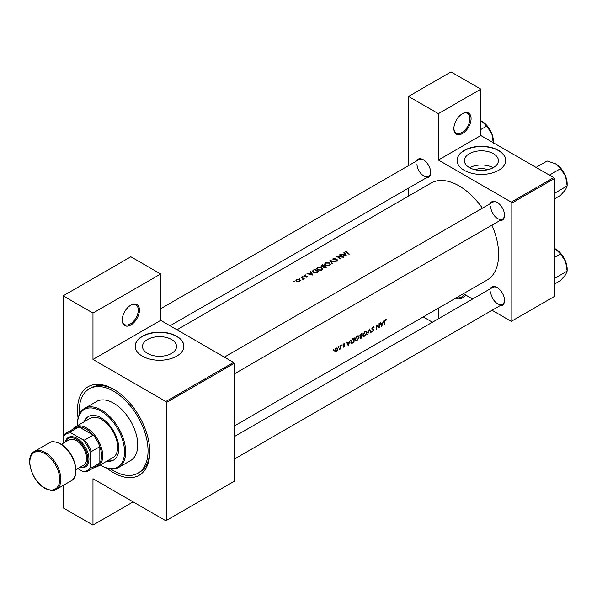 <?xml version="1.0" encoding="UTF-8"?>
<svg xmlns="http://www.w3.org/2000/svg" width="597" height="597" viewBox="0 0 597 597"><rect width="100%" height="100%" fill="white"/><g stroke="black" fill="none" stroke-linecap="round" stroke-linejoin="round"><path stroke-width="0.9" d="M453.869 128.556A12.171 7.03 -60 0 1 462.481 113.654A12.171 7.03 -60 0 1 471.085 118.624A12.171 7.03 -60 0 1 462.481 133.527A12.171 7.03 -60 0 1 453.869 128.556M453.877 128.221A11.358 6.56 120 0 0 456.227 133.094A11.358 6.56 120 0 0 464.981 130.056A11.358 6.56 120 0 0 469.936 118.624A11.358 6.56 120 0 0 467.585 113.423A11.358 6.56 120 0 0 462.182 113.826M122.228 320.029A12.171 7.03 -60 0 1 130.833 305.127A12.171 7.03 -60 0 1 139.444 310.097A12.171 7.03 -60 0 1 130.833 324.999A12.171 7.03 -60 0 1 122.228 320.029M122.236 319.693A11.358 6.56 120 0 0 124.579 324.567A11.358 6.56 120 0 0 133.332 321.522A11.358 6.56 120 0 0 138.295 310.097A11.358 6.56 120 0 0 135.944 304.895A11.358 6.56 120 0 0 130.542 305.298M475.13 169.749A10.776 6.224 180 0 1 487.697 169.749M493.435 167.57A17.007 9.821 0 0 0 498.42 160.623A17.007 9.821 0 0 0 487.921 151.556A17.007 9.821 0 0 0 469.384 153.683A17.007 9.821 0 0 0 464.406 160.623A17.007 9.821 0 0 0 474.906 169.697A17.007 9.821 0 0 0 493.435 167.57M493.182 167.712A17.007 9.821 0 0 0 469.645 167.712M498.629 170.302A24.343 14.052 0 0 0 505.756 160.362A24.343 14.052 0 0 0 490.727 147.377A24.343 14.052 0 0 0 464.197 150.422A24.343 14.052 0 0 0 457.071 160.362A24.343 14.052 0 0 0 472.1 173.346A24.343 14.052 0 0 0 498.629 170.302M505.756 160.496A24.343 14.052 0 0 0 490.622 147.616A24.343 14.052 0 0 0 464.197 150.69A24.343 14.052 0 0 0 457.071 160.496M171.548 353.409A17.007 9.821 0 0 0 176.533 346.469A17.007 9.821 0 0 0 166.033 337.395A17.007 9.821 0 0 0 147.496 339.521A17.007 9.821 0 0 0 142.519 346.469A17.007 9.821 0 0 0 153.019 355.536A17.007 9.821 0 0 0 171.548 353.409M176.734 356.14A24.343 14.052 0 0 0 183.869 346.2A24.343 14.052 0 0 0 168.839 333.216A24.343 14.052 0 0 0 142.31 336.26A24.343 14.052 0 0 0 135.183 346.2A24.343 14.052 0 0 0 150.205 359.185A24.343 14.052 0 0 0 176.734 356.14M183.869 346.335A24.343 14.052 0 0 0 168.735 333.454A24.343 14.052 0 0 0 142.31 336.529A24.343 14.052 0 0 0 135.183 346.335M490.182 288.888A10.552 6.089 60 0 1 497.077 287.538A10.552 6.089 60 0 1 504.532 300.455A10.552 6.089 60 0 1 499.92 305.754M497.368 287.709A9.739 5.619 -120 0 0 492.779 287.381L234.114 436.728M490.182 203.681A10.552 6.089 60 0 1 497.077 202.331A10.552 6.089 60 0 1 504.532 215.248A10.552 6.089 60 0 1 499.92 220.547M497.368 202.51A9.739 5.619 -120 0 0 492.779 202.182L224.375 357.14M416.393 161.086A10.552 6.089 60 0 1 423.288 159.735A10.552 6.089 60 0 1 430.75 172.652A10.552 6.089 60 0 1 426.131 177.951M423.579 159.906A9.739 5.619 -120 0 0 418.997 159.578L160.668 308.724M78.088 418.161A51.118 29.514 60 0 1 77.476 410.139A51.118 29.514 60 0 1 113.624 389.266A51.118 29.514 60 0 1 149.772 451.877A51.118 29.514 60 0 1 106.982 468.205M114.49 389.781A48.685 28.111 -120 0 0 90.998 387.849L89.281 388.841A48.685 28.111 -120 0 0 79.311 414.452M234.114 426.094L487.033 280.075A55.991 32.328 -120 0 0 498.629 254.441A55.991 32.328 -120 0 0 491.935 225.159M386.468 319.611L385.043 320.014L384.543 321.79A55.991 32.328 60 0 1 384.364 324.813L384.722 324.604A55.991 32.328 -120 0 0 384.901 321.626L385.483 320.119L386.468 319.611M381.737 326.328L383.841 320.708L382.819 322.761L380.998 323.813L380.423 322.686L380.035 322.91L381.647 326.283M379.214 327.783A55.991 32.328 -120 0 0 379.416 323.268L379.058 323.477A55.991 32.328 60 0 1 378.931 327.044L376.326 325.052A55.991 32.328 60 0 1 376.125 329.566L376.483 329.365A55.991 32.328 -120 0 0 376.677 325.828L378.789 327.544M371.7 331.522L372.7 331.648L373.782 330.051L372.14 328.596L372.938 327.357L373.812 327.619L374.155 327.186L373.431 326.723L372.446 327.29L371.782 328.798L373.416 330.275L372.782 331.178L372.043 331.059L371.909 331.708M373.356 326.731L374.155 327.186L373.431 326.723M372.58 327.156L373.812 327.619M373.431 329.402L372.424 329.074M372.782 331.178L372.043 331.059M373.222 329.865L371.812 329.051L373.416 330.275M371.073 332.484L369.528 328.977L367.625 334.477L369.543 329.94L370.692 332.708L371.073 332.484L370.468 332.133M367.215 332.551L366.655 331.223L364.468 331.895L362.991 335.014L363.491 336.327L364.961 336.118L367.215 332.551L366.827 332.328M360.043 337.805L361.23 338.171L362.013 337.715A55.991 32.328 -120 0 0 362.215 333.193L361.133 333.82L359.834 335.872L360.566 336.581L360.267 338.417M359.834 335.872L360.566 336.581L359.857 336.178M359.178 337.193L358.618 335.865L356.439 336.529L354.961 339.648L355.454 340.962L356.931 340.76L359.178 337.193L358.79 336.962M353.984 342.357A55.991 32.328 -120 0 0 354.185 337.835L352.939 338.551L350.842 341.969L351.909 343.402L353.984 342.357L353.611 342.141M351.297 343.32L351.909 343.402L350.932 342.835M348.267 345.656L350.372 340.036L349.349 342.088L347.529 343.141L346.954 342.006L346.566 342.23L348.178 345.603M344.596 343.581L343.611 343.939L343.051 345.17L344.185 346.111L343.029 347.141L343.753 347.178L344.544 345.887L343.417 344.947L344.521 344.126L344.76 343.671L344.253 343.566M343.626 343.924L344.521 344.126M344.223 345.335L343.536 345.223M343.029 347.141L343.753 347.178L343.208 346.857M343.775 346.775L343.29 346.723M343.178 345.611L344.096 345.872M341.954 344.835L341.954 345.603L342.133 344.79M340.79 348.827A55.991 32.328 -120 0 0 340.902 345.506L340.536 345.715A55.991 32.328 60 0 1 340.529 346.842L339.402 349.581L340.462 348.558A55.991 32.328 60 0 1 340.432 349.036L340.454 348.633M338.76 346.678L338.76 347.447L338.939 346.633M334.992 351.715L336.074 351.611L337.223 350.424L337.678 349.014L336.611 347.976L335.76 348.469L334.641 350.767L335.051 351.745M337.245 348.036L336.611 347.976M333.559 349.678L333.559 350.454L333.738 349.641M482.406 208.174A55.991 32.328 -120 0 0 431.041 183.092L176.981 329.775M345.812 252.188L345.812 251.121L346.282 252.501A55.991 32.328 60 0 1 348.991 254.277L349.349 254.068A55.991 32.328 -120 0 0 346.678 252.315L346.2 251.374L347.238 250.83L345.402 251.643M345.984 252.315L346.2 251.374M343.857 252.367L344.536 253.486L342.715 254.538L340.447 254.337L346.364 255.792L344.253 252.135L343.857 252.367M333.245 258.374L332.76 259.046L333.186 259.673L337.156 260.076L337.074 260.762L335.693 261.225L337.447 261.076L337.499 259.859L333.551 259.471L333.663 258.613L335.35 258.18L333.245 258.374L333.245 259.71M333.551 259.837L333.663 258.613M337.887 260.456L337.499 259.859L337.499 261.038M337.156 260.076L337.074 261.225M335.708 261.949L329.94 260.404L332.253 263.934L332.641 263.717L330.813 260.889L335.708 261.949M321.634 267.553L317.417 267.508L316.544 268.725L317.425 270.001L321.671 270.18L322.537 268.911L321.634 268.046M318.611 271.814A55.991 32.328 -120 0 0 314.597 269.262L312.343 271.113L313.253 272.351L316.38 272.919L318.611 271.814M305.515 274.904L304.283 275.157L304.269 276.15L306.888 276.359L306.089 277.232L307.261 277.075L307.231 276.142L304.612 275.933L304.657 275.351L305.515 275.202M304.612 276.299L304.657 275.351M307.261 277.075L307.231 276.142L307.231 277.09M306.888 276.359L306.903 277.202M304.283 275.157L304.269 276.15L304.283 275.157M302.985 276.292L302.313 276.68L302.985 276.292M302.313 276.292L302.313 276.68L302.313 276.292M304.246 278.754A55.991 32.328 -120 0 0 301.306 276.933L300.948 277.142A55.991 32.328 60 0 1 301.933 277.724L302.88 278.389L302.806 279.523L303.455 278.672A55.991 32.328 60 0 1 303.88 278.956L304.246 278.754M302.88 278.389L302.925 279.5M294.59 281.142L293.918 281.523L294.59 281.142M293.918 281.135L293.918 281.523L293.918 281.135M299.575 279.65L296.545 279.62L295.903 280.478L296.537 281.403L297.985 281.829L299.582 281.508L300.216 280.538L299.575 279.65L299.575 280.187M299.791 278.135L299.119 278.523L299.791 278.135M299.119 278.135L299.119 278.523L299.119 278.135M310.388 271.687L311.067 272.807L309.246 273.859L306.97 273.657L312.895 275.113L310.783 271.463L310.388 271.687M323.201 267.262L323.589 267.687L326.641 267.18A55.991 32.328 -120 0 0 322.626 264.62L320.94 266.008L321.395 266.665L323.156 267.068M329.663 262.919L325.455 262.874L324.574 264.09L325.462 265.367L329.708 265.538L330.566 264.277L329.663 263.411M343.842 257.247A55.991 32.328 -120 0 0 339.827 254.695L339.462 254.904A55.991 32.328 60 0 1 342.618 256.867L336.738 256.479A55.991 32.328 60 0 1 340.753 259.031L341.111 258.822A55.991 32.328 -120 0 0 337.954 256.777L343.842 257.247M492.07 310.283L511.248 321.358L554.285 296.515L554.285 178.578L511.823 203.092L511.248 202.099L438.377 160.026L480.839 135.519L480.839 89.14L451.004 71.909L408.542 96.423L408.542 165.615M511.248 202.099L553.71 177.585L480.839 135.519M166.406 520.45L234.114 481.361L234.114 363.431L166.406 402.52L166.406 520.45L165.832 520.778L92.968 478.712L92.968 525.091L63.133 507.86L63.133 485.458M408.542 196.085L408.542 188.1M472.593 299.037L463.384 293.724M511.823 321.029L511.823 203.092M480.839 89.14L438.377 113.654L438.377 160.026M438.377 113.654L408.542 96.423M432.429 322.231L423.221 316.91M438.377 308.164L438.377 318.791M553.71 177.585L554.285 178.578M490.764 291.843A9.739 5.619 -120 0 0 495.017 301.642A9.739 5.619 -120 0 0 502.517 304.254A9.739 5.619 -120 0 0 504.532 300.112M416.975 164.041A9.739 5.619 -120 0 0 421.228 173.839A9.739 5.619 -120 0 0 428.728 176.443A9.739 5.619 -120 0 0 430.743 172.309M490.764 206.637A9.739 5.619 -120 0 0 495.017 216.435A9.739 5.619 -120 0 0 502.517 219.047A9.739 5.619 -120 0 0 504.532 214.913M166.406 402.52L165.832 401.52L92.968 359.454L92.968 313.074L63.133 295.851L130.833 256.762L160.668 273.986L160.668 320.365L92.968 359.454M165.832 401.52L233.539 362.431L160.668 320.365M77.737 468.593L82.64 471.421A21.096 12.179 -120 0 0 90.669 466.787L91.244 468.026A21.91 12.649 60 0 1 88.431 470.854L97.035 465.884A21.91 12.649 -120 0 0 99.848 463.056L99.848 446.66A21.91 12.649 -120 0 0 93.177 435.101L78.983 426.907L70.379 431.877L71.162 432.997A21.096 12.179 -120 0 0 63.133 437.631L63.133 295.851M233.539 362.431L234.114 363.431M110.803 468.996A48.685 28.111 -120 0 0 113.624 470.757A48.685 28.111 -120 0 0 137.967 473.167L139.683 472.175A48.685 28.111 -120 0 0 149.757 450.862M133.131 501.898L92.968 525.091M92.968 313.074L160.668 273.986M296.545 280.135L296.545 279.62M299.224 281.269L296.896 281.194L296.41 280.5L296.903 279.829L299.216 279.851L299.701 280.575L299.224 281.672M296.896 281.59L296.896 281.194M301.306 277.351L301.306 276.933M311.067 273.299L311.067 272.807M310.783 272.336L310.783 271.463M312.089 274.59L309.85 274.008L311.283 273.18L312.089 274.926M314.597 269.74L314.597 269.262M314.649 269.71A55.991 32.328 60 0 1 317.835 271.739L316.209 272.538L313.619 272.142L313.141 270.702L314.649 269.71M317.835 272.262L317.835 271.739M316.209 272.956L316.209 272.538M313.619 272.553L313.619 272.142M312.918 272.105L313.141 270.702M317.417 268.06L317.417 267.508M321.246 269.904L317.791 269.799L317.082 268.784L317.843 267.74L321.276 267.762L321.984 268.822L321.246 270.389M317.791 270.21L317.791 269.799M322.626 265.098L322.626 264.62M321.544 265.866L321.544 265.247M325.872 267.62L325.872 267.105L323.94 267.478L323.678 267.068L323.678 267.747M325.38 267.866L325.38 267.381M323.94 267.866L324.581 266.247A55.991 32.328 60 0 1 325.872 267.105M324.171 266.493L324.171 265.986L323.134 266.523L321.492 266.053L321.492 266.717M321.761 266.837L322.678 265.068A55.991 32.328 60 0 1 324.171 265.986M325.455 263.426L325.455 262.874M329.275 265.262L325.82 265.158L325.111 264.143L325.88 263.105L329.305 263.128L330.014 264.187L329.275 265.747M325.82 265.568L325.82 265.158M330.813 261.687L330.813 260.889M339.827 255.113L339.827 254.695M337.954 257.203L337.954 256.777M344.536 253.979L344.536 253.486M344.253 253.009L344.253 252.135M345.559 255.27L343.32 254.68L344.753 253.852L345.559 255.606M385.483 319.641L386.252 320.089M385.296 319.776L385.744 320.037M346.82 342.73L347.529 343.141M348.312 344.805L347.7 343.499L349.141 342.671L348.312 344.805L347.641 344.417M346.999 343.088L347.7 343.499M348.745 342.439L349.141 342.671M343.066 345.029L344.544 345.887M335.656 351.364L336.074 351.611M337.245 348.767L337.678 349.014M336.104 351.208L335.305 351.297L334.999 350.558L336.186 348.581L337.007 348.484L337.32 349.223L336.104 351.208M353.409 338.283L353.82 338.514A55.991 32.328 60 0 1 353.663 342.111L351.566 342.82M352.155 342.857L351.2 341.76L352.215 339.566L353.82 338.514M356.506 340.514L356.931 340.76M356.954 340.312L355.722 340.477L355.319 339.439L357.125 336.492L358.379 336.357L358.819 337.402L356.954 340.312M356.745 336.268L357.125 336.492M361.64 337.499L362.013 337.715M361.692 337.469L360.401 337.589L361.789 336.044A55.991 32.328 60 0 1 361.692 337.469M361.207 337.753L360.11 337.424M361.148 335.947L361.551 336.178M361.401 335.812L361.789 336.044M361.812 335.581L360.827 336.096L360.192 335.663L361.857 333.88A55.991 32.328 60 0 1 361.812 335.581M360.827 336.096L359.887 335.484M360.939 333.947L361.342 334.178M361.446 333.641L361.857 333.88M364.543 335.872L364.961 336.118M364.983 335.678L363.752 335.842L363.349 334.805L365.163 331.85L366.416 331.716L366.856 332.76L364.983 335.678M364.774 331.633L365.163 331.85M371.789 328.895L373.782 330.051M371.931 331.208L372.7 331.648M376.326 325.447L378.931 327.044M380.289 323.402L380.998 323.813M381.789 325.477L381.17 324.171L382.61 323.343L381.789 325.477L381.11 325.089M380.468 323.768L381.17 324.171M382.214 323.111L382.61 323.343M465.817 295.127A12.171 7.03 -60 0 1 455.854 298.067M456.645 297.619A11.358 6.56 120 0 0 464.802 294.545M106.96 461.085A25.156 14.522 -120 0 0 113.579 460.078A25.156 14.522 -120 0 0 117.43 439.922A25.156 14.522 -120 0 0 100.997 417.758A25.156 14.522 -120 0 0 88.423 416.512A25.156 14.522 -120 0 0 84.237 421.736M88.714 416.348A25.156 14.522 -120 0 0 84.811 421.4M100.206 464.988A33.268 19.208 -120 0 0 100.997 465.459A33.268 19.208 -120 0 0 124.527 451.877A33.268 19.208 -120 0 0 100.997 411.132A33.268 19.208 -120 0 0 77.476 424.713A33.268 19.208 -120 0 0 77.483 425.631M101.572 465.787L100.997 465.459L101.572 465.787A34.081 19.679 60 0 0 118.609 467.481L130.661 460.518A34.081 19.679 -120 0 0 135.885 433.213A34.081 19.679 -120 0 0 113.624 403.176A34.081 19.679 -120 0 0 96.58 401.49L84.535 408.445A34.081 19.679 60 0 1 101.572 410.139A34.081 19.679 60 0 1 123.833 440.168A34.081 19.679 60 0 1 118.609 467.481M137.967 473.167A48.685 28.111 -120 0 0 145.429 434.161A48.685 28.111 -120 0 0 113.624 391.251A48.685 28.111 -120 0 0 89.281 388.841M72.692 429.34A22.723 13.119 60 0 1 75.297 426.9L90.214 418.288A22.723 13.119 60 0 1 101.572 419.415A22.723 13.119 60 0 1 116.415 439.437A22.723 13.119 60 0 1 112.93 457.638L98.012 466.25A22.723 13.119 60 0 1 94.602 467.287M77.476 424.713L77.476 424.049A34.081 19.679 60 0 1 84.535 408.445M107.535 460.757A25.156 14.522 -120 0 0 113.863 459.906M549.404 175.1L560.486 168.705L565.605 176.264A16.328 9.433 -120 0 1 567.15 183.824L567.15 185.883L565.605 189.6L560.486 195.368L554.285 198.95M554.285 193.473L567.15 185.883L565.605 176.264A16.328 9.433 -120 0 0 555.606 163.824L560.486 168.705M554.658 193.1L554.285 192.719M536.069 167.399L547.15 161.003L555.606 163.824M554.285 278.68L554.285 277.918M554.285 284.157L560.486 280.575L565.605 274.799L567.15 271.09L554.658 278.299M565.605 261.464L567.15 271.09L567.15 269.023A16.328 9.433 -120 0 0 565.605 261.464A16.328 9.433 -120 0 0 555.606 249.024L560.486 253.904L565.605 261.464M554.285 257.486L560.486 253.904M554.285 248.345L555.606 249.024M480.839 129.482L486.697 126.101L491.816 133.661A16.328 9.433 -120 0 1 493.361 141.22L493.361 142.743M480.839 120.698L481.816 121.221A16.328 9.433 -120 0 1 491.816 133.661L493.361 143.287M481.816 121.221L486.697 126.101M75.297 426.9A22.723 13.119 60 0 1 92.804 432.989A22.723 13.119 60 0 1 102.721 455.854A22.723 13.119 60 0 1 98.012 466.25M91.244 468.026L99.848 463.056A21.91 12.649 -120 0 0 101.572 455.854A21.91 12.649 -120 0 0 99.848 446.66L91.244 451.631L90.669 453.533A21.096 12.179 -120 0 0 82.64 439.616L71.162 432.997M82.64 439.616L84.573 440.071L93.177 435.101A21.91 12.649 -120 0 0 78.983 426.907A21.91 12.649 -120 0 0 75.125 427.937L66.521 432.9A21.91 12.649 60 0 1 70.379 431.877M66.521 432.9A21.91 12.649 60 0 0 63.7 435.728L63.133 437.631L63.133 443.295M88.431 470.854A21.91 12.649 60 0 1 84.573 471.876L82.64 471.421M90.669 466.787L90.669 453.533M84.573 440.071A21.91 12.649 60 0 1 91.244 451.631M80.095 467.227A16.231 9.373 -120 0 0 87.64 456.869A16.231 9.373 -120 0 0 76.326 439.288A16.231 9.373 -120 0 0 65.483 441.929M65.207 442.093A17.037 9.836 60 0 1 76.901 438.295A17.037 9.836 60 0 1 88.856 457.414A17.037 9.836 60 0 1 79.811 467.391M61.372 444.31L69.021 439.892A14.604 8.433 60 0 1 76.326 440.616A14.604 8.433 60 0 1 85.871 453.481A14.604 8.433 60 0 1 83.632 465.19L75.976 469.608M313.35 270.508L313.35 269.978M317.559 272.419L317.559 271.904M323.932 266.658L323.932 266.12M346.678 252.747L346.678 252.315M343.081 345.417L343.693 345.767M352.782 342.596L353.17 342.82M352.954 338.544L353.364 338.783M360.819 337.932L361.23 338.171M45.342 452.541A21.91 12.649 60 0 1 59.655 471.846A21.91 12.649 60 0 1 56.297 489.398C54.342 491.212 50.551 490.861 44.939 488.353C31.775 481.481 24.134 456.444 34.387 451.451A21.91 12.649 60 0 1 45.342 452.541M44.768 487.988A21.096 12.179 -120 0 0 59.685 479.369A21.096 12.179 -120 0 0 44.768 453.533A21.096 12.179 -120 0 0 29.85 462.145A21.096 12.179 -120 0 0 44.768 487.988M49.305 442.84C51.238 441.034 55.028 441.377 60.663 443.884C73.827 450.765 81.468 475.794 71.215 480.786A21.91 12.649 -120 0 0 74.573 463.235A21.91 12.649 -120 0 0 60.26 443.929A21.91 12.649 -120 0 0 49.305 442.84L34.387 451.451M296.41 280.5L296.41 281.314M299.701 280.575L299.701 281.433M303.112 278.851L303.112 279.456M307.052 276.612L307.052 277.165M304.433 275.665L304.433 276.232M317.082 268.784L317.082 269.747M321.984 268.822L321.984 269.971M325.111 264.143L325.111 265.113M330.014 264.187L330.014 265.329M333.298 259.091L333.298 259.732M337.35 260.389L337.35 261.12M335.305 351.297L334.641 350.909M337.007 348.484L336.327 348.088M351.551 342.805L350.849 342.402M355.722 340.477L354.961 340.044M358.379 336.357L357.491 335.842M360.506 337.924L360.058 337.663M360.379 336.089L359.842 335.783M363.752 335.842L362.998 335.402M366.416 331.716L365.521 331.201M373.528 327.328L372.849 326.94M234.114 374.006L502.517 219.047M562.18 169.988L565.098 175.04M502.517 304.254L234.114 459.212M562.18 255.195L565.098 260.247M488.391 127.392L491.309 132.444M71.215 480.786L56.297 489.398M428.728 176.443L170.063 325.783"/></g></svg>
